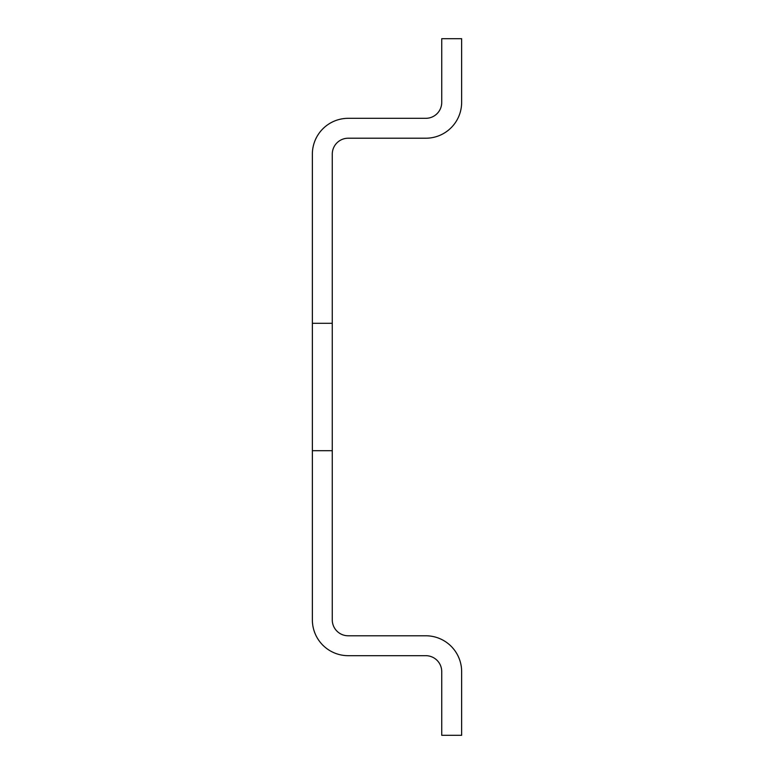 <?xml version="1.0" encoding="UTF-8"?>
<svg xmlns="http://www.w3.org/2000/svg" width="774" height="774" viewBox="0 0 774 774"><rect width="100%" height="100%" fill="white"/><g stroke="black" fill="none" stroke-linecap="round" stroke-linejoin="round"><path stroke-width="0.58" stroke-dasharray="3.87 2.9" d="M332.269 450.691L332.269 323.309L312.367 323.309L312.367 450.691L332.269 450.691L312.367 450.691L312.367 619.868A35.827 35.827 0 0 0 348.194 655.684L425.806 655.684A15.925 15.925 0 0 1 441.731 671.609L441.731 735.3L461.633 735.3L461.633 671.609A35.827 35.827 0 0 0 425.806 635.783L348.194 635.783A15.925 15.925 0 0 1 332.269 619.868L332.269 450.691L312.367 450.691M332.269 323.309L312.367 323.309L332.269 323.309L332.269 154.132A15.925 15.925 0 0 1 348.194 138.217L425.806 138.217A35.827 35.827 0 0 0 461.633 102.391L461.633 38.7L441.731 38.7L441.731 102.391A15.925 15.925 0 0 1 425.806 118.316L348.194 118.316A35.827 35.827 0 0 0 312.367 154.132L312.367 323.309"/><path stroke-width="1.16" d="M332.269 323.309L332.269 450.691L312.367 450.691L312.367 323.309L332.269 323.309L332.269 154.132A15.925 15.925 0 0 1 348.194 138.217L425.806 138.217A35.827 35.827 0 0 0 461.633 102.391L461.633 38.7L441.731 38.7L441.731 102.391A15.925 15.925 0 0 1 425.806 118.316L348.194 118.316A35.827 35.827 0 0 0 312.367 154.132L312.367 323.309M332.269 450.691L332.269 619.868A15.925 15.925 0 0 0 348.194 635.783L425.806 635.783A35.827 35.827 0 0 1 461.633 671.609L461.633 735.3L441.731 735.3L441.731 671.609A15.925 15.925 0 0 0 425.806 655.684L348.194 655.684A35.827 35.827 0 0 1 312.367 619.868L312.367 450.691"/></g></svg>
